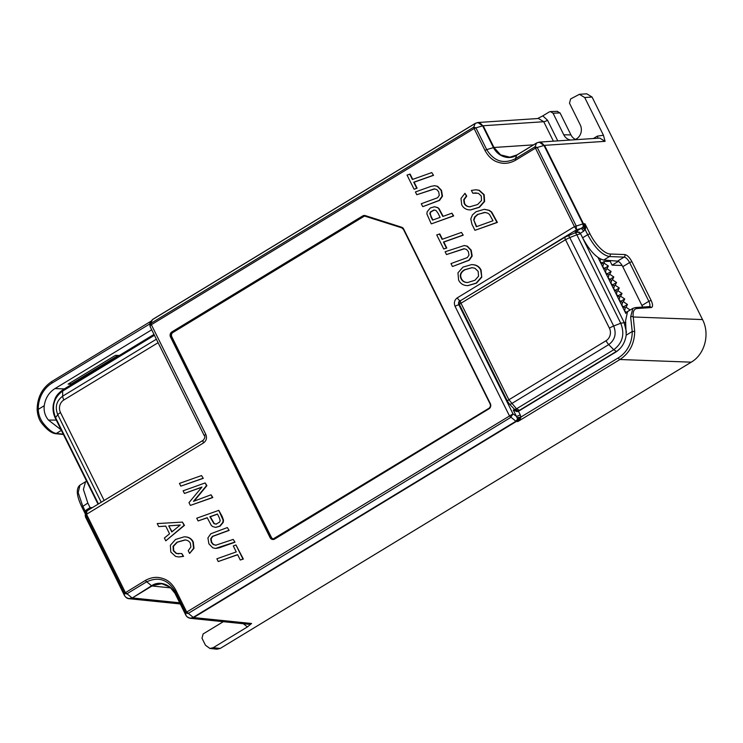 <?xml version="1.0" encoding="UTF-8"?>
<svg xmlns="http://www.w3.org/2000/svg" width="743" height="743" viewBox="0 0 743 743"><rect width="100%" height="100%" fill="white"/><g stroke="black" fill="none" stroke-linecap="round" stroke-linejoin="round"><path stroke-width="1.11" d="M575.435 139.415A10.356 9.371 90.9 0 1 570.958 134.91L560.046 112.936L557.148 111.32M216.947 649.187L220.216 648.435L213.195 647.71L247.391 626.925L251.58 623.488L248.32 624.241L190.357 618.315L193.208 617.359C190.097 618.826 187.617 618.037 185.759 614.981L185.796 612.864L186.697 612.065L513.004 413.87L510.664 417.473L187.998 613.569L185.796 612.864L175.004 591.122C167.76 579.401 158.222 576.354 146.371 581.973L126.644 593.954L124.453 593.258L145.229 580.515L151.572 585.763C159.086 580.376 170.388 584.249 174.967 593.239L185.945 615.102M649.521 306.608L635.571 307.537L632.906 308.354L630.64 316.908L632.219 331.499L634.689 331.471C634.448 343.814 629.535 353.157 619.931 359.51L691.241 362.175L220.216 648.435M691.241 362.175C704.791 354.355 710.141 334.164 702.525 319.574L633.24 316.982A23.219 9.102 -121.7 0 1 637.169 308.503L651.128 307.574C653.032 307.045 653.023 304.649 651.109 300.386L631.884 261.647C629.572 257.394 627.213 255.025 624.807 254.552L610.114 254.004A23.219 9.102 -121.7 0 1 589.97 233.813L584.992 223.792L585.568 228.835L583.552 231.287A3.139 1.152 58.7 0 0 580.868 228.519L582.159 227.674L585.28 229.838L587.694 234.704L589.97 233.813M539.204 142.117L599.796 138.096L605.09 141.337L603.437 135.235L584.722 97.537L592.06 97.045L702.525 319.574M592.06 97.045L586.756 93.813L579.391 94.305L584.722 97.537M474.025 128.595L475.91 127.861L486.702 149.603L484.965 150.392C488.578 157.024 493.222 161.045 498.887 162.457C504.246 164.157 509.828 163.404 515.642 160.2L515.336 158.761L535.062 146.77L536.548 143.083L516.831 155.073C509.271 160.451 497.968 156.587 493.445 147.597L482.653 125.855L475.91 127.861L473.709 127.164L474.025 128.595L151.349 324.691L151.052 323.251L473.709 127.164L475.204 123.477C478.26 122.01 480.74 122.799 482.653 125.855L477.86 122.511L538.452 118.49L543.746 121.722A3.139 0.659 -26.4 0 0 547.526 120.227L542.808 115.862L549.198 111.97L550.479 111.589L553.052 113.205L560.046 112.936M570.605 140.037A10.356 9.371 -89.1 0 1 563.77 134.789L553.052 113.205M574.432 139.786A10.356 9.371 -89.1 0 0 580.218 124.796L569.5 103.212L570.633 98.949L579.419 94.305M603.437 135.235L597.316 136.145A3.139 1.152 58.7 0 1 597.883 138.226M536.548 143.083C539.604 141.625 542.093 142.415 543.997 145.47L539.204 142.127L536.827 142.888M605.09 141.337L544.535 145.349L583.469 223.792L582.93 223.894L583.274 226.764L582.159 227.674M585.698 227.358L583.812 225.779L584.992 223.792L583.469 223.792L583.812 225.779L583.274 226.764L585.568 228.835M610.114 254.004A1.885 1.672 92.1 0 1 609.436 256.558L603.706 260.041C596.722 258.313 589.682 250.902 582.605 237.797L580.348 233.256L583.552 231.287M186.846 612.121L193.208 617.359L515.911 421.244L509.522 416.024L455.069 306.33C453.704 302.819 454.456 299.977 457.326 297.813L574.432 226.643L576.522 229.773L580.868 228.519L575.193 231.974L577.357 231.621L580.348 233.256M520.128 419.238L517.63 419.953L517.63 418.903L515.911 421.244L517.63 419.953L517.871 421.532L520.713 418.021L517.63 418.903L516.385 416.294A3.139 0.659 153.6 0 0 520.202 414.798L518.456 411.25L615.483 352.284C621.482 348.476 625.049 342.764 626.2 335.149L625.56 320.865L627.547 311.605M603.706 260.041L617.507 261.127C619.253 261.517 621.009 263.375 622.783 266.691L642.704 307.063M617.507 261.127L624.129 257.106L609.436 256.558C602.044 255.053 594.799 247.772 587.694 234.704L582.605 237.797M624.807 254.552A1.885 1.672 -87.9 0 1 624.129 257.106C625.996 257.459 627.826 259.27 629.609 262.539L622.783 266.691M642.017 305.438L648.843 301.286C650.311 304.556 650.301 306.413 648.815 306.84M630.64 316.908A1.885 1.31 -7.2 0 1 633.24 316.982L634.689 331.471M520.713 418.021L520.945 417.037L517.091 417.64M626.2 335.149L632.219 331.499A29.479 26.692 90.9 0 1 618.334 357.847L520.945 417.037L520.202 414.798M518.456 411.25L516.97 411.641L513.274 410.025L516.385 416.294L513.004 413.87L458.877 304.844L459.611 304.853M603.084 263.969L604.263 263.254L604.17 261.536L610.17 261.295L611.257 260.635M604.17 261.536L601.839 262.948M630.148 310.026L626.08 307.212L627.463 304.454L623.349 301.714L624.733 298.955L620.619 296.225L622.012 293.466L617.897 290.727L619.281 287.968L615.167 285.228L616.551 282.479L612.436 279.739L613.829 276.981L609.715 274.241L611.099 271.483L606.985 268.752L608.368 265.994L604.263 263.254M610.17 261.295L612.093 265.158L622.114 265.465M618.315 261.378L612.093 265.158M626.293 312.311L630.185 309.942M624.909 307.918L626.08 307.212M623.563 306.822L627.463 304.454M622.179 302.429L623.349 301.714M620.832 301.324L624.733 298.955M619.448 296.931L620.619 296.225M618.111 295.835L622.012 293.466M616.727 291.442L617.897 290.727M615.38 290.337L619.281 287.968M613.997 285.944L615.167 285.228M612.65 284.848L616.551 282.479M611.266 280.445L612.436 279.739M609.929 279.349L613.829 276.981M608.545 274.956L609.715 274.241M607.198 273.851L611.099 271.483M605.814 269.458L606.985 268.752M604.468 268.362L608.368 265.994M90.767 508.602L90.098 507.618L86.894 509.577L87.33 510.682M86.894 509.577L85.176 511.035L85.826 511.825M125.502 592.505L131.855 597.744C128.743 599.211 126.264 598.421 124.406 595.366L124.453 593.258L85.547 514.88L85.473 516.933L85.231 513.469L86.346 511.351M150.504 326.883C149.687 326.326 149.965 325.601 151.349 324.691L205.802 434.386C207.167 437.896 206.415 440.738 203.545 442.902L85.547 514.88L85.231 513.469L86.606 511.128L203.248 440.246C204.947 437.98 205.309 436.494 204.325 435.797L150.077 326.521L149.993 324.468L152.501 319.592L151.386 320.911M125.353 592.459L86.439 514.072L86.987 510.989M535.517 148.256L574.432 226.643L582.93 223.894L543.997 145.47L537.263 147.476L535.062 146.77L535.369 148.21L537.263 147.476L576.159 225.844L576.522 229.773L460.651 300.59M174.967 593.239L175.004 591.122L175.905 590.323C172.292 583.692 167.649 579.67 161.983 578.258C156.624 576.559 151.043 577.311 145.229 580.515M202.885 478.325L180.809 486.145L203.285 478.334L201.511 475.576L203.285 478.334M184.44 493.454L183.122 490.807L205.17 482.931L206.508 485.634L193.496 501.339L211.058 494.801L212.414 497.531L190.366 505.407L188.991 502.621L201.957 487.046L184.44 493.454L201.78 487.269M190.366 505.407L212.814 497.541L211.058 494.801M194.081 501.116L206.907 485.643L205.17 482.931M158.723 526.601L157.219 523.574L182.434 522.097L184.06 525.375L165.782 540.83L164.389 538.016L169.553 533.808L165.726 526.081L158.723 526.601L165.735 526.118M165.782 540.83L184.459 525.375L182.434 522.097M198.084 520.936L196.728 518.215L218.776 510.357L223.095 520.1L222.844 522.348L219.696 526.137L215.591 527.372L212.628 526.546L211.291 525.394L207.195 517.676L198.084 520.936L207.251 517.806M215.786 527.372L220.095 526.146L223.244 522.357L223.494 520.109L222.111 516.301L218.776 510.357M215.693 548.418L219.222 547.823L234.983 542.195L233.2 539.399L234.983 542.195M216.139 545.232L213.566 544.535L211.69 542.297L211.114 538.777L212.832 536.362L229.123 530.391L227.321 527.567L229.123 530.391M189.604 553.433L188.23 550.665L190.877 547.015L190.394 543.356C189.344 541.229 187.515 540.096 184.905 539.957L176.964 542.204L173.045 546.272L173.314 550.749L176.202 553.479L181.794 553.563L183.168 556.331L178.766 556.962L175.664 556.451L170.806 552.058L170.37 545.278L175.524 539.474L184.245 536.808L185.741 536.92C189.028 537.356 191.415 539.056 192.883 542L193.579 548.306L189.604 553.433L193.979 548.315L193.282 542.009C191.815 539.065 189.428 537.365 186.14 536.929L184.45 536.808M178.961 556.962L183.567 556.34L181.794 553.563M178.729 553.869L176.602 553.489L173.713 550.749L173.444 546.281L177.363 542.204L185.304 539.957M467.895 285.637L476.495 283.167L481.761 277.204L481.074 270.034C479.541 266.951 477.043 265.177 473.57 264.74L471.759 264.619M452.376 266.393L450.973 263.579L467.273 257.607L468.982 255.193L468.406 251.673L466.53 249.434L463.957 248.729L446.506 254.561L445.113 251.775L464.199 245.543L466.948 246.165L470.811 250.159L471.777 256.038L468.861 260.217L452.775 266.403L469.26 260.226L472.176 256.047L471.211 250.159L467.347 246.165L464.403 245.552M446.506 254.561L464.486 248.738M462.824 235.169L443.441 242.042L446.394 248.004L443.747 249.016L446.794 248.013L443.84 242.051L463.223 235.178L461.459 232.42L463.223 235.178M443.747 249.016L436.745 234.909L439.819 233.952L442.429 239.209M474.944 230.311L471.972 224.321L470.783 218.962L472.446 214.894L476.022 211.746L484.26 209.312L488.885 210.325L491.309 212.061L496.974 222.408L474.944 230.311L497.373 222.417L491.708 212.071L489.284 210.334L484.455 209.322M431.618 223.782L453.667 215.925L451.911 213.185L453.267 215.916L431.618 223.782M431.219 223.773L426.9 214.03L427.151 211.774L430.308 207.984L434.404 206.749L437.376 207.585L439.104 208.746L443.144 216.334M439.104 208.746L437.776 207.594L434.609 206.758M422.674 206.563L421.272 203.74L437.571 197.768L439.28 195.353L438.704 191.833L436.828 189.604L434.256 188.898L416.804 194.731L415.411 191.945L431.172 186.307L434.497 185.713L437.246 186.326L441.11 190.319L442.076 196.208L439.159 200.387L423.073 206.563L439.559 200.387L442.475 196.208L441.509 190.329L437.646 186.335L434.701 185.713M416.804 194.731L434.785 188.898M470.533 209.953L479.449 207.288L484.612 201.483L484.167 194.703L479.309 190.31L476.012 189.79M472.78 193.189L471.406 190.422L475.817 189.79L478.91 190.301L483.767 194.694L484.213 201.474L479.049 207.278L470.328 209.944L468.833 209.832C465.545 209.396 463.168 207.696 461.7 204.752L460.994 198.446L464.969 193.319L466.344 196.087L463.697 199.737L464.18 203.406C465.239 205.523 467.068 206.656 469.669 206.805L477.61 204.557L481.529 200.48L481.26 196.003L478.371 193.273L472.78 193.189L476.244 192.892M470.291 206.814L470.068 206.805C467.468 206.665 465.638 205.532 464.579 203.406L464.096 199.746L466.743 196.096L464.969 193.319M433.123 175.339L413.74 182.211L416.693 188.165L414.445 189.196L417.092 188.174L414.139 182.211L433.522 175.339L431.757 172.58L433.522 175.339M414.046 189.186L407.043 175.069L410.117 174.113L412.727 179.379M218.238 561.541L216.872 558.792L236.255 551.919L233.302 545.956L235.949 544.944L242.952 559.052L240.277 560.018L237.602 554.631L218.238 561.541L237.667 554.761M240.277 560.018L243.351 559.061L235.949 544.944M151.256 321.255L149.854 322.852L149.835 325.062M43.883 424.021C48.704 429.798 52.855 432.937 56.329 433.438A1.885 1.709 95.8 0 1 55.344 433.661C51.508 433.085 47.255 429.946 42.583 424.253A1.885 0.697 140.7 0 0 43.883 424.021C40.438 419.925 38.552 415.04 38.237 409.374A29.479 26.692 90.9 0 1 52.112 383.016L150.318 323.632M151.702 329.799L54.973 388.58C48.973 392.397 45.397 398.109 44.246 405.715C43.651 411.139 45.035 415.922 48.425 420.055L61.121 429.835M71.978 384.252L68.124 384.122L115.471 355.34L119.326 355.47M92.438 507.59L90.098 507.618L87.841 503.067L83.402 489.405L85.575 481.715L86.652 481.278M85.547 481.733L79.993 485.114L78.173 492.6L82.752 506.159L85.176 511.035L85.241 513.515M84.999 512.029L85.426 512.54M85.473 516.933L124.592 595.496M213.195 647.71L209.916 648.463L205.477 645.249L201.994 638.218L203.118 633.955L222.705 622.058A10.356 9.371 -89.1 0 0 223.272 621.687M243.36 623.739L247.391 626.925M126.106 597.456L129.003 598.7L132.3 597.957L151.572 585.763L161.798 583.71L170.286 587.267M187.366 616.996L190.357 618.315C188.109 617.851 186.577 616.755 185.769 615.028L174.976 593.285L169.748 586.896L161.798 583.71M542.808 115.862L537.588 118.546M516.859 155.018L509.865 157.182L500.633 154.878L493.974 147.486L533.511 144.857M475.204 123.477L152.501 319.592M149.993 324.468L152.621 319.444L475.334 123.319L477.851 122.511L475.474 123.273M149.854 322.852L151.21 321.942M150.82 321.635L151.544 320.892M69.656 383.184L70.994 384.057L118.091 355.433M72.47 383.156L73.102 383.564M180.809 486.145L179.444 483.396L201.511 475.576M171.791 531.96L180.27 525.004L168.754 525.849L171.791 531.96M168.754 525.849L172.07 531.728M169.153 525.849L180.224 525.041M219.185 517.518L217.448 514.026L209.879 516.738L213.965 523.657L216.055 524.131L219.677 522.069L220.169 520.416L219.185 517.518M216.454 524.14L214.365 523.666L210.278 516.747L217.513 514.156M234.584 542.186L215.498 548.418L212.758 547.805L208.885 543.811L207.919 537.923L210.836 533.743L227.321 527.567M228.723 530.391L212.433 536.353L210.715 538.777L211.291 542.297L213.167 544.526L215.739 545.232L233.2 539.399M481.362 277.195L476.096 283.157L467.691 285.637L466.019 285.507C462.648 285.043 460.168 283.222 458.598 280.055L457.967 272.848L462.926 267.136L471.564 264.61L473.17 264.731C476.644 265.177 479.142 266.941 480.675 270.025L481.761 277.204M467.681 282.535L474.981 280.241L478.557 276.182L478.176 271.353L474.851 268.223L471.926 267.666L464.477 269.793C460.465 272.226 459.35 275.226 461.124 278.801C462.239 281.049 464.115 282.275 466.762 282.498L467.486 282.535M467.161 282.498C464.514 282.284 462.638 281.049 461.524 278.811C459.75 275.235 460.864 272.235 464.877 269.802L472.121 267.666M439.419 233.943L442.094 239.33L461.459 232.42M485.225 212.442L477.498 214.448L474.721 216.937L473.681 219.77L476.328 226.726L492.999 220.745L489.461 214.393L487.603 213.074L484.38 212.396M473.681 219.77L476.662 226.606M474.08 219.779L475.121 216.947L477.898 214.448L484.585 212.405M438.704 208.737L442.809 216.454L451.911 213.185M430.81 216.612L432.547 220.104L440.116 217.393L438.147 213.417L436.03 210.473L433.94 210L430.318 212.052L429.825 213.715L432.881 219.984M431.209 216.612L430.225 213.724L430.717 212.061L434.339 210M273.526 538.879A3.139 2.842 90.9 0 1 271.353 537.282L171.8 336.737A3.139 2.842 90.9 0 1 172.933 332.483L363.801 216.482A3.139 2.842 90.9 0 1 364.943 216.111M409.718 174.113L412.393 179.49L431.757 172.58M625.838 313.509L598.05 257.533M580.664 233.878L624.101 322.397L626.46 332.177M620.368 348.207L616.839 351.393M625.829 322.434L620.749 323.242C624.965 334.174 622.634 343.006 613.737 349.73L516.524 408.808L508.899 399.762L460.985 303.228A3.139 1.152 -121.3 0 1 460.688 300.571A3.139 3.139 0 0 0 459.508 304.649L507.423 401.174A3.139 0.659 -26.4 0 1 508.899 399.762L606.074 340.712A6.278 2.313 58.8 0 0 608.758 344.594L511.583 403.644A3.139 1.542 -43.7 0 1 509.308 403.895L514.249 409.059L517.695 410.86A3.139 2.842 -87.5 0 0 517.695 410.86L517.695 410.86A3.139 2.842 -87.5 0 0 519.181 410.47L616.421 351.383L613.737 349.73L608.758 344.594C615 339.876 616.634 333.681 613.681 326.019A6.278 1.319 153.5 0 0 609.399 328.146L565.497 239.71L460.985 303.228A3.139 0.659 153.6 0 0 459.499 304.649M626.47 312.459L624.529 310.871L625.244 308.196L621.798 305.373L622.523 302.707L619.068 299.884L619.792 297.209L616.346 294.386L617.061 291.72L613.616 288.888L614.34 286.222L610.885 283.399L611.61 280.724L608.164 277.901L608.879 275.235L605.434 272.412L606.158 269.737L602.703 266.913L603.427 264.248L599.982 261.425L600.604 259.093M563.77 134.789L570.958 134.91M547.526 120.227L557.789 140.891M593.397 138.523L597.316 136.145M575.193 231.974L579.289 232.15M631.884 261.647L629.609 262.539L648.843 301.286L651.109 300.386M651.128 307.574A1.885 1.7 -93.8 0 0 649.549 306.608M635.571 307.537A1.885 1.7 86.2 0 1 637.169 308.503M251.58 623.488L193.654 617.572L516.366 421.448L517.871 421.532L619.931 359.51A1.885 0.697 -121.3 0 1 618.334 357.847M515.336 410.006L513.274 410.025M535.369 148.21L515.642 160.2M484.965 150.392L474.173 128.641M175.905 590.323L186.697 612.065M365.324 215.609A3.761 3.409 -89.1 0 0 362.723 215.925L171.865 331.917A3.761 3.409 -89.1 0 0 170.509 337.034L270.053 537.57A3.761 3.409 -89.1 0 0 274.687 539.046L489.005 408.799A3.761 3.409 -89.1 0 0 490.361 403.681L403.653 229.011A3.761 3.409 -89.1 0 0 401.619 227.209L365.324 215.609L365.398 216.204L401.694 227.813L401.619 227.209M457.326 297.813A3.139 1.152 58.7 0 0 460.01 300.581C458.57 301.658 458.19 303.079 458.877 304.844A3.139 0.659 153.6 0 0 455.069 306.33M553.405 141.179L543.746 121.722L483.182 125.743L493.974 147.486L486.702 149.603C493.937 161.324 503.485 164.379 515.336 158.761L516.831 155.073M204.316 435.788A3.139 0.659 -26.4 0 1 205.802 434.386M203.545 442.902A3.139 1.152 -121.3 0 1 203.229 440.255M42.583 424.253C39.333 420.649 37.521 415.709 37.15 409.412L38.237 409.374L44.246 405.715M54.973 388.58L64.325 388.895M56.292 420.101L48.425 420.055M87.841 503.067L81.869 507.005C76.501 495.776 75.879 488.476 80.003 485.105M179.695 602.796L132.3 597.957L152.018 585.976L170.946 587.908M52.075 381.382A1.885 0.697 58.7 0 0 51.936 381.428A1.885 0.697 58.7 0 0 52.112 383.016M61.381 430.364L56.329 433.438L63.257 434.144M55.344 433.661A1.885 1.709 95.8 0 1 55.335 433.661L63.434 434.488M365.37 216.194A3.139 2.842 -89.1 0 0 363.262 216.482L362.723 215.925M401.666 227.795L364.683 216.092M403.375 229.225A3.139 2.842 -89.1 0 0 401.731 227.813L403.421 229.318L490.083 403.904M403.653 229.011L490.361 403.681M490.129 403.988L490.064 403.969C490.751 405.706 490.38 407.136 488.95 408.269L489.005 408.251A3.139 2.842 -89.1 0 0 490.129 403.988M489.005 408.799L488.95 408.269L274.622 538.517L274.687 539.046M270.053 537.57L270.824 537.273A3.139 2.842 -89.1 0 0 273.266 538.889L488.913 408.306M273.266 538.889A3.139 2.842 -89.1 0 0 274.585 538.554M171.865 331.917L172.404 332.474A3.139 2.842 -89.1 0 0 171.271 336.737L270.824 537.273L271.353 537.282M171.8 336.737L170.509 337.034M363.801 216.482L172.933 332.483M519.691 410.498L516.524 408.808A3.139 1.542 136.3 0 1 514.249 409.059M580.162 233.887A3.139 2.833 -90.7 0 0 577.645 232.262L577.645 232.262A3.139 2.833 -90.7 0 0 577.617 232.262L574.859 232.94A3.139 1.18 68.2 0 1 576.828 234.769L580.162 233.887M574.645 233.098A3.139 1.18 68.2 0 1 574.859 232.94L565.2 237.054L460.688 300.571M565.2 237.054A3.139 1.152 -121.3 0 0 565.497 239.71L569.779 237.584L613.681 326.019L620.749 323.242L576.828 234.769L569.779 237.584A3.139 1.18 -111.8 0 0 567.801 235.754M609.399 328.146A9.241 8.368 90.9 0 1 606.074 340.712M55.976 418.467L98.457 503.921M101.224 502.249L57.768 414.715L55.586 417.566C51.341 406.635 53.682 397.802 62.607 391.078L62.691 396.14L156.374 339.198M63.647 389.49L62.607 391.078L154.423 335.279M158.11 342.699L63.833 399.994A6.278 2.313 -121.2 0 1 62.691 396.14C56.44 400.858 54.796 407.043 57.768 414.715A6.278 1.319 -26.5 0 1 60.499 412.56L104.141 500.476M60.499 412.56A9.241 8.368 90.9 0 1 63.833 399.994M550.461 111.589L557.464 111.311M632.925 308.345L627.315 311.754M85.222 513.766L81.869 507.005M180.27 603.948L129.003 598.709C127.322 598.626 125.79 597.53 124.415 595.412L85.166 515.493M209.897 648.463L216.919 649.178M37.15 409.412C37.382 397.115 42.314 387.781 51.936 381.428L151.349 321.004M509.865 157.182L516.961 154.916L536.678 142.935L539.204 142.127M517.695 410.86L518.995 410.916M579.429 232.243L577.645 232.262M507.423 401.174L509.308 403.895M98.03 504.191L55.363 418.244C53.143 413.656 52.502 408.836 53.459 403.783C55.205 398.536 54.898 395.74 63.146 389.62L153.996 334.406"/></g></svg>
